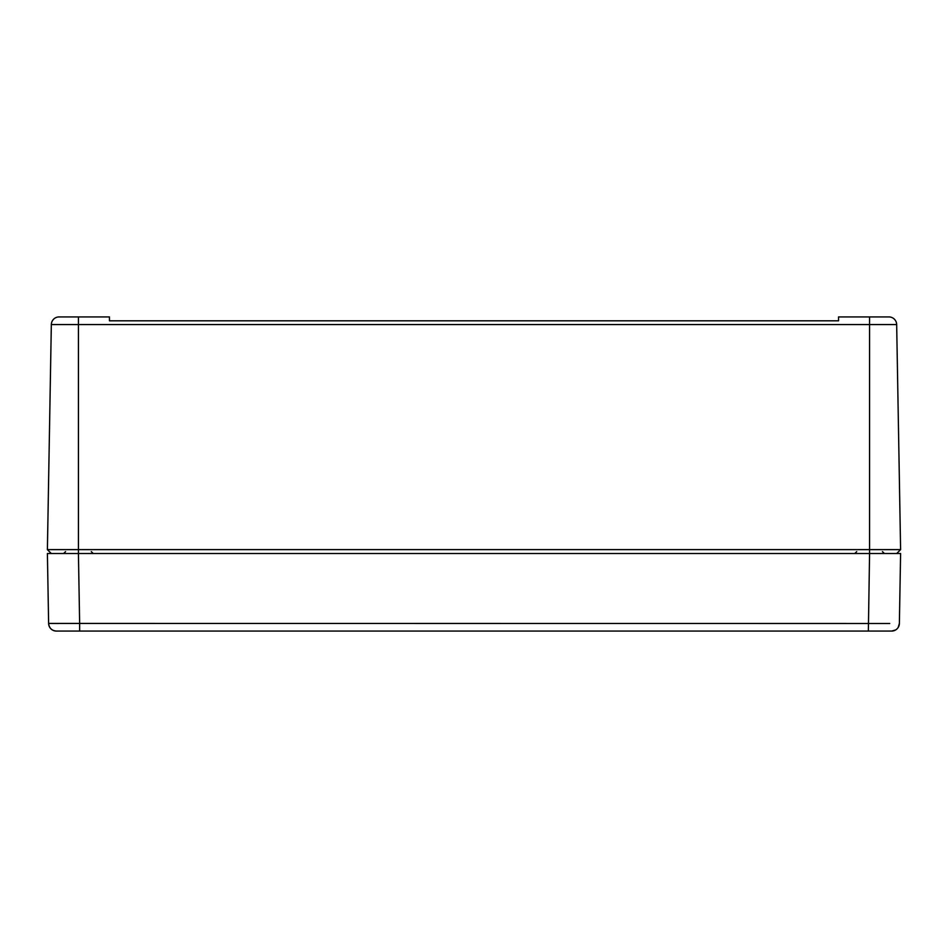 <?xml version="1.0" encoding="UTF-8"?>
<svg xmlns="http://www.w3.org/2000/svg" width="948" height="948" viewBox="0 0 948 948"><rect width="100%" height="100%" fill="white"/><g stroke="black" fill="none" stroke-linecap="round" stroke-linejoin="round"><path stroke-width="1.42" d="M58.266 623.5L48.621 623.44L47.4 553.502L78.423 553.502L51.275 553.502L47.4 549.627L51.334 324.56A7.762 7.762 0 0 1 59.084 316.928L62.912 316.928M78.423 316.928L78.423 324.56L51.334 324.56A7.762 7.762 0 0 1 59.084 316.928L109.447 316.928L109.447 320.815L838.553 320.815L838.553 316.928L888.916 316.928A7.762 7.762 0 0 1 896.666 324.56L900.6 549.627L896.725 553.502L78.423 553.502L78.423 549.627L869.577 549.627L869.577 553.502L900.6 553.502L899.379 623.44L900.6 553.502L893.81 553.502M47.4 549.627L78.423 549.627L78.423 324.56L896.666 324.56A7.762 7.762 0 0 0 888.916 316.928L869.577 316.928L869.577 549.627L900.6 549.627M109.447 320.815L838.553 320.815M889.734 623.5L79.644 623.44L79.644 631.072L56.37 631.072A7.762 7.762 0 0 1 48.621 623.44A7.762 7.762 0 0 0 56.37 631.072C51.725 630.621 49.142 628.086 48.621 623.44L79.644 623.44L78.423 553.502M79.644 631.072L891.63 631.072L895.623 629.958M47.4 553.502L54.19 553.502M899.379 623.44A7.762 7.762 0 0 1 891.63 631.072A7.762 7.762 0 0 0 899.379 623.44L898.206 627.422M51.334 324.56A7.762 7.762 0 0 1 52.365 320.815M868.356 631.072L869.577 553.502M65.566 551.618L63.623 553.502M91.292 551.618L93.224 553.502M882.434 551.618L884.377 553.502M856.708 551.618L854.776 553.502"/></g></svg>

